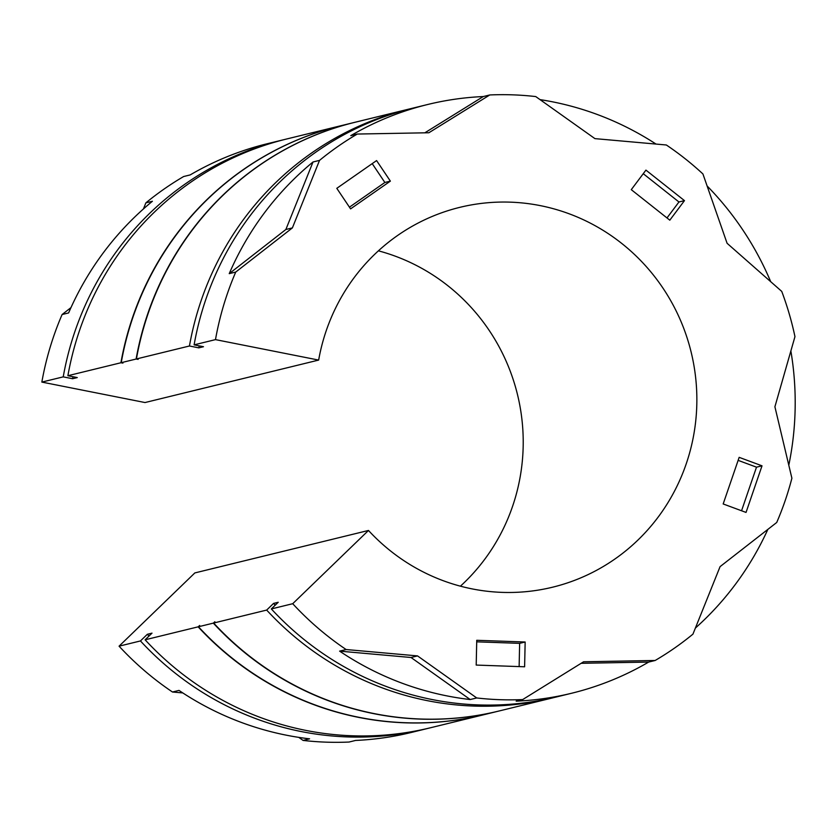 <?xml version="1.0" encoding="UTF-8"?>
<svg xmlns="http://www.w3.org/2000/svg" width="837" height="837" viewBox="0 0 837 837"><rect width="100%" height="100%" fill="white"/><g stroke="black" fill="none" stroke-linecap="round" stroke-linejoin="round"><path stroke-width="1.26" d="M339.613 651.134L411.03 657.495L470.206 699.544A303.046 295.022 76.3 0 1 339.613 651.134L346.131 649.533A303.046 295.022 76.3 0 1 292.709 603.707L368.479 530.459L194.843 572.926L119.074 646.174A303.046 295.022 76.3 0 0 172.485 692.011L182.79 692.921M460.423 586.172A195.513 190.334 76.3 0 0 517.475 394.52A195.513 190.334 76.3 0 0 378.408 250.828M368.479 530.459A195.513 190.334 76.3 0 0 552.682 587.176A195.513 190.334 76.3 0 0 691.121 352.042A195.513 190.334 76.3 0 0 459.785 207.356A195.513 190.334 76.3 0 0 318.656 360.077L145.021 402.545L41.85 382.09L63.225 376.87L72.61 378.722L77.276 377.581L67.891 375.719A303.046 295.022 76.3 0 1 286.641 138.994L339.665 126.031A303.046 295.022 76.3 0 0 120.915 362.756L67.891 375.719M70.978 307.608L62.105 314.524A303.046 295.022 76.3 0 0 41.85 382.09M284.308 139.58A303.046 295.022 76.3 0 0 281.975 140.135L267.108 143.776A303.046 295.022 76.3 0 0 190.177 174.923L183.659 176.523A303.046 295.022 76.3 0 0 145.879 202.857L143.441 208.936M298.788 737.376L303.078 740.421A303.046 295.022 76.3 0 0 349.029 742.042L355.547 740.452A303.046 295.022 76.3 0 0 411.103 732.511L425.97 728.87A303.046 295.022 76.3 0 0 428.303 728.295M525.155 642.01L476.745 640.295L476.201 665.07L524.611 666.786L525.155 642.01L519.641 643.35L476.713 641.833M762.015 465.822L739.165 457.347L723.178 503.958L746.039 512.422L762.015 465.822L756.502 467.172L738.129 460.36M346.131 649.533L417.537 655.905L476.724 697.953A303.046 295.022 76.3 0 0 522.675 699.575L583.588 661.785L655.162 660.477A303.046 295.022 76.3 0 0 692.942 634.143L720.082 566.628L776.726 522.476A303.046 295.022 76.3 0 0 791.896 478.23L774.905 406.782L794.962 336.641A303.046 295.022 76.3 0 0 781.737 291.391L727.091 243.295L702.923 173.96A303.046 295.022 76.3 0 0 666.346 144.989L594.929 138.628L535.753 96.579A303.046 295.022 76.3 0 0 489.791 94.958L428.879 132.748L357.305 134.046A303.046 295.022 76.3 0 0 319.525 160.39L292.385 227.905L235.741 272.056A303.046 295.022 76.3 0 0 215.486 339.623L194.111 344.854A303.046 295.022 76.3 0 1 412.861 108.13L427.728 104.489A303.046 295.022 76.3 0 0 350.787 135.646L357.305 134.046M318.656 360.077L215.486 339.623M684.467 200.629L645.934 170.12L631.276 189.664L669.809 220.173L684.467 200.629L678.953 201.979L643.245 173.698M390.377 181.127L376.587 160.578L336.798 188.325L350.588 208.873L390.377 181.127L384.863 182.476L372.214 163.623M292.709 603.707L271.334 608.938A303.046 295.022 76.3 0 0 556.846 696.865L571.723 693.224A303.046 295.022 76.3 0 0 648.654 662.077L655.162 660.477M319.525 160.39L313.017 161.98A303.046 295.022 76.3 0 0 229.233 273.647L235.741 272.056M489.791 94.958L483.284 96.548A303.046 295.022 76.3 0 0 427.728 104.489M656.041 144.079A303.046 295.022 76.3 0 0 540.032 99.624M770.71 281.692A303.046 295.022 76.3 0 0 707.108 185.96M788.799 465.194A303.046 295.022 76.3 0 0 790.871 350.954M695.39 628.064A303.046 295.022 76.3 0 0 767.853 529.392M522.675 699.575L516.167 701.165A303.046 295.022 76.3 0 0 571.723 693.224M470.206 699.544L476.724 697.953M271.334 608.938L278.219 602.274L273.553 603.414A293.264 285.501 76.3 0 0 275.206 605.193M199.185 345.859A293.264 285.501 76.3 0 0 198.819 347.857L203.485 346.717L194.111 344.854M273.553 603.414L266.668 610.079A303.046 295.022 76.3 0 0 552.179 698.006A303.046 295.022 76.3 0 0 554.512 697.42M410.528 108.705A303.046 295.022 76.3 0 0 408.194 109.27A303.046 295.022 76.3 0 0 189.444 345.995L198.819 347.857M266.668 610.079L213.644 623.042A303.046 295.022 76.3 0 0 499.166 710.969L552.179 698.006M408.194 109.27L355.17 122.233A303.046 295.022 76.3 0 0 136.421 358.958L138.147 359.376L136.107 359.042L121.229 362.683L122.945 363.091L120.915 362.756M189.444 345.995L136.421 358.958M213.33 623.126L198.453 626.767A303.046 295.022 76.3 0 0 483.974 714.683L498.852 711.042A303.046 295.022 76.3 0 1 213.33 623.126L214.868 621.755L213.644 623.042M355.014 122.275A303.046 295.022 76.3 0 0 354.857 122.317A303.046 295.022 76.3 0 0 136.107 359.042M354.857 122.317L339.979 125.958A303.046 295.022 76.3 0 0 121.229 362.683M198.139 626.84L145.115 639.803A303.046 295.022 76.3 0 0 430.636 727.73L483.65 714.767A303.046 295.022 76.3 0 1 198.139 626.84L199.677 625.469L198.453 626.767M145.115 639.803L152.01 633.149L147.343 634.289A293.264 285.501 76.3 0 0 148.996 636.068M72.965 376.734A293.264 285.501 76.3 0 0 72.61 378.722M147.343 634.289L140.449 640.943A303.046 295.022 76.3 0 0 425.97 728.87M281.975 140.135A303.046 295.022 76.3 0 0 63.225 376.87M119.074 646.174L140.449 640.943M303.078 740.421L309.585 738.83A303.046 295.022 76.3 0 1 178.992 690.41L172.485 692.011M145.879 202.857L152.397 201.267A303.046 295.022 76.3 0 0 68.613 312.933L62.105 314.524M581.14 663.302L648.654 662.077M483.284 96.548L424.819 132.821M313.017 161.98L285.867 229.495L229.233 273.647M285.867 229.495L292.385 227.905M411.03 657.495L417.537 655.905M741.551 510.769L756.502 467.172M519.128 666.587L519.641 643.35M349.447 207.168L384.863 182.476M666.984 217.944L678.953 201.979"/></g></svg>
